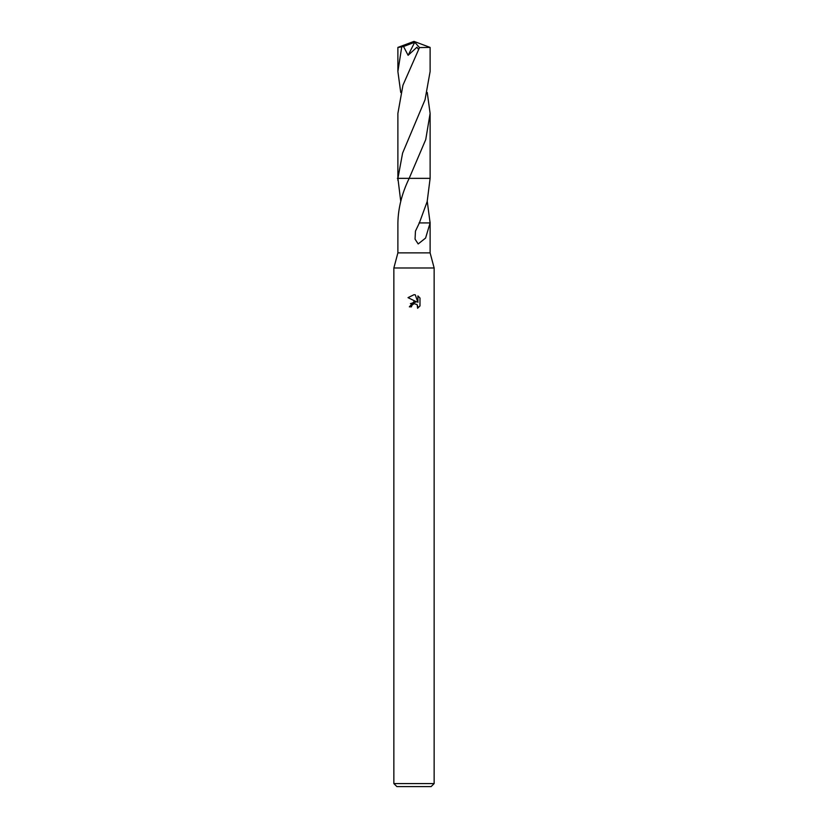 <?xml version="1.0" encoding="UTF-8"?>
<svg xmlns="http://www.w3.org/2000/svg" width="828" height="828" viewBox="0 0 828 828"><rect width="100%" height="100%" fill="white"/><g stroke="black" fill="none" stroke-linecap="round" stroke-linejoin="round"><path stroke-width="1.24" d="M427.248 92.498L430.115 113.436L425.737 139.59L409.177 178.362C401.932 193.317 398.164 208.17 397.895 222.929L397.885 252.871L393.859 267.982L434.141 267.982L434.141 783.578L393.859 783.578L396.881 786.6L431.119 786.6L434.141 783.578M397.885 252.871L430.115 252.871L434.141 267.982M414 303.679L411.826 305.387L411.485 306.846L409.363 306.846L414 301.547L416.567 301.858L408.018 297.645L414 294.696L415.294 294.84L417.912 302.355L417.912 295.917L419.982 298.018L419.982 305.956L417.581 308.264L417.923 306.826L416.981 304.549L414.103 303.659M409.177 178.362L430.115 178.351M427.248 201.297L430.105 222.929L425.592 238.06L418.181 243.949L415.056 239.157L415.459 231.126L419.372 222.908L427.176 201.577L430.115 178.362M411.485 306.846L411.702 305.667M417.209 304.808L417.581 308.264L419.982 305.956M416.567 301.858L410.419 303.638M411.826 305.387L413.824 303.731M419.982 298.018L417.912 295.917M415.294 294.84L414.145 294.696M414.052 294.696L408.018 297.645M400.752 201.297L397.906 178.351L402.605 153.087L425.043 99.753L430.115 71.508L430.115 47.413L419.496 47.579L402.946 85.212L397.885 113.436L397.885 180.328M397.378 178.351L408.618 178.351L397.378 178.351M430.115 113.436L430.125 178.351L414 178.351M430.105 222.929L419.051 222.908M400.752 92.498L397.885 71.508L397.885 47.413L403.536 46.503L408.111 55.3L416.96 47.217L418.461 49.328M397.885 71.508L401.673 47.268M403.536 46.503L414.745 42.249L408.111 55.3M414.745 42.249L419.496 47.579M413.617 42.435L414 41.4L399.717 47.268M413.617 42.476L414 41.4L397.906 47.403M430.115 222.194L430.115 252.871M393.859 267.982L393.859 783.578M430.115 47.413L414 41.4"/></g></svg>

